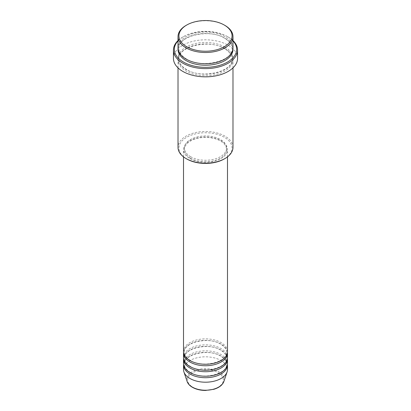 <?xml version="1.0" encoding="UTF-8"?>
<svg xmlns="http://www.w3.org/2000/svg" width="411" height="411" viewBox="0 0 411 411"><rect width="100%" height="100%" fill="white"/><g stroke="black" fill="none" stroke-linecap="round" stroke-linejoin="round"><path stroke-width="0.31" stroke-dasharray="2.06 1.54" d="M227.489 351.554A21.989 12.695 0 0 0 221.046 342.579A21.989 12.695 0 0 0 197.085 339.825A21.989 12.695 0 0 0 183.512 351.554M227.447 352.299A21.989 12.695 0 0 0 221.046 344.074A21.989 12.695 0 0 0 197.686 341.181A21.989 12.695 0 0 0 183.553 352.299M227.489 357.539A21.989 12.695 0 0 0 221.046 348.559A21.989 12.695 0 0 0 197.085 345.81A21.989 12.695 0 0 0 183.512 357.539M227.447 358.284A21.989 12.695 0 0 0 221.046 350.059A21.989 12.695 0 0 0 197.686 347.167A21.989 12.695 0 0 0 183.553 358.284M227.489 363.519A21.989 12.695 0 0 0 221.046 354.544A21.989 12.695 0 0 0 197.085 351.795A21.989 12.695 0 0 0 183.512 363.519M227.447 364.269A21.989 12.695 0 0 0 221.046 356.039A21.989 12.695 0 0 0 197.686 353.152A21.989 12.695 0 0 0 183.553 364.269M186.712 158.939A26.566 15.341 180 0 1 186.712 137.243A26.566 15.341 180 0 1 224.288 137.243A26.566 15.341 180 0 1 224.288 158.939M232.986 147.344A27.486 15.87 0 0 0 224.935 136.123A27.486 15.87 0 0 0 194.984 132.686A27.486 15.87 0 0 0 178.014 147.344M232.986 40.889A31.149 17.981 0 0 0 227.524 36.636L228.172 37.011A32.063 18.51 180 0 1 232.986 40.566M232.986 47.856A27.486 15.87 0 0 0 224.935 36.636A27.486 15.87 0 0 0 194.984 33.199A27.486 15.87 0 0 0 178.014 47.856M224.935 48.606A27.486 15.87 0 0 0 194.984 45.164A27.486 15.87 0 0 0 178.014 59.826A27.486 15.87 0 0 0 186.065 71.046A27.486 15.87 0 0 0 216.016 74.483A27.486 15.87 0 0 0 232.986 59.826A27.486 15.87 0 0 0 224.935 48.606M189.954 158.564A21.989 12.695 0 0 0 213.915 161.318A21.989 12.695 0 0 0 227.489 149.589A21.989 12.695 0 0 0 221.046 140.613A21.989 12.695 0 0 0 197.085 137.86A21.989 12.695 0 0 0 183.512 149.589A21.989 12.695 0 0 0 189.954 158.564M190.601 158.189A21.069 12.166 0 0 0 213.566 160.829A21.069 12.166 0 0 0 226.569 149.589A21.069 12.166 0 0 0 220.399 140.983A21.069 12.166 0 0 0 197.434 138.348A21.069 12.166 0 0 0 184.431 149.589A21.069 12.166 0 0 0 190.601 158.189M190.601 156.694A21.069 12.166 0 0 0 213.566 159.329A21.069 12.166 0 0 0 226.569 148.094A21.069 12.166 0 0 0 220.399 139.488A21.069 12.166 0 0 0 197.434 136.853A21.069 12.166 0 0 0 184.431 148.094A21.069 12.166 0 0 0 190.601 156.694M237.563 58.331A32.063 18.51 0 0 0 228.172 45.241A32.063 18.51 0 0 0 193.232 41.228A32.063 18.51 0 0 0 173.437 58.331M227.489 369.504A21.989 12.695 0 0 0 221.046 360.529A21.989 12.695 0 0 0 197.085 357.776A21.989 12.695 0 0 0 183.512 369.504M186.065 25.415A27.486 15.87 180 0 1 224.935 25.415M178.014 40.566A32.063 18.51 180 0 1 182.828 37.011A32.063 18.51 180 0 1 228.172 37.011L227.524 36.636A31.149 17.981 0 0 0 183.476 36.636A31.149 17.981 0 0 0 178.014 40.889M218.118 372.69A17.848 10.306 180 0 1 218.118 387.265A17.848 10.306 180 0 1 192.882 387.265A17.848 10.306 180 0 1 192.882 372.69A17.848 10.306 180 0 1 218.118 372.69M223.892 381.475A18.731 10.814 0 0 0 218.744 371.775A18.731 10.814 0 0 0 196.715 369.869A18.731 10.814 0 0 0 187.108 381.475M178.045 48.606A27.486 15.87 180 0 1 195.585 34.555A27.486 15.87 180 0 1 224.935 38.131A27.486 15.87 180 0 1 232.955 48.606M224.935 47.111A27.486 15.87 0 0 0 186.065 47.111A27.486 15.87 0 0 0 186.065 69.551A27.486 15.87 0 0 0 224.935 69.551A27.486 15.87 0 0 0 224.935 47.111M190.411 360.483C186.445 358.073 184.447 355.345 184.431 352.299C183.095 342.63 208.454 336.167 220.589 344.12C224.555 346.53 226.553 349.252 226.569 352.299C227.905 361.973 202.546 368.436 190.411 360.483M190.411 366.468C186.445 364.059 184.447 361.331 184.431 358.284C183.095 348.615 208.454 342.147 220.589 350.1C224.555 352.51 226.553 355.238 226.569 358.284C227.905 367.958 202.546 374.421 190.411 366.468M190.411 372.453C186.445 370.044 184.447 367.316 184.431 364.269C183.095 354.595 208.454 348.132 220.589 356.085C224.555 358.495 226.553 361.223 226.569 364.269C227.905 373.943 202.546 380.406 190.411 372.453M186.522 59.03C181.508 55.999 178.975 52.526 178.934 48.606C177.357 36.204 209.199 28.205 224.478 38.177C229.492 41.208 232.025 44.686 232.066 48.606C233.643 61.008 201.801 69.002 186.522 59.03M224.478 48.652C209.199 38.68 177.357 46.674 178.934 59.076C178.975 62.996 181.508 66.474 186.522 69.505C201.801 79.477 233.643 71.478 232.066 59.076C232.025 55.156 229.492 51.683 224.478 48.652M227.489 156.863L227.489 149.589M226.569 149.589L226.569 148.094M232.986 67.866L232.986 59.826M178.014 67.866L178.014 59.826M184.431 149.589L184.431 148.094M183.512 156.863L183.512 149.589M183.476 36.636L182.828 37.011"/><path stroke-width="0.62" d="M183.512 156.863L183.512 351.554A21.989 12.695 0 0 0 189.954 360.529A21.989 12.695 0 0 0 213.915 363.283A21.989 12.695 0 0 0 227.489 351.554L227.489 156.863M183.553 352.299A21.989 12.695 0 0 0 183.512 353.049A21.989 12.695 0 0 0 189.954 362.024A21.989 12.695 0 0 0 213.915 364.778A21.989 12.695 0 0 0 227.489 353.049A21.989 12.695 0 0 0 227.447 352.299M183.512 353.049L183.512 357.539A21.989 12.695 0 0 0 189.954 366.514A21.989 12.695 0 0 0 213.915 369.263A21.989 12.695 0 0 0 227.489 357.539L227.489 353.049M183.553 358.284A21.989 12.695 0 0 0 183.512 359.034A21.989 12.695 0 0 0 189.954 368.009A21.989 12.695 0 0 0 213.915 370.763A21.989 12.695 0 0 0 227.489 359.034A21.989 12.695 0 0 0 227.447 358.284M183.512 359.034L183.512 363.519A21.989 12.695 0 0 0 189.954 372.5A21.989 12.695 0 0 0 213.915 375.248A21.989 12.695 0 0 0 227.489 363.519L227.489 359.034M183.553 364.269A21.989 12.695 0 0 0 183.512 365.019A21.989 12.695 0 0 0 189.954 373.995A21.989 12.695 0 0 0 213.915 376.743A21.989 12.695 0 0 0 227.489 365.019A21.989 12.695 0 0 0 227.447 364.269M186.712 46.736A26.566 15.341 0 0 0 224.288 46.736A26.566 15.341 0 0 0 224.288 25.045A26.566 15.341 0 0 0 224.288 25.04L224.935 25.415A27.486 15.87 180 0 1 232.986 36.636A27.486 15.87 180 0 1 216.016 51.298A27.486 15.87 180 0 1 186.065 47.856A27.486 15.87 180 0 1 178.014 36.636A27.486 15.87 180 0 1 186.065 25.415L186.712 25.045A26.566 15.341 0 0 0 186.712 46.736M224.935 158.564L224.288 158.939A26.566 15.341 180 0 1 186.712 158.939L186.065 158.564A27.486 15.87 0 0 0 224.935 158.564A27.486 15.87 0 0 0 232.986 147.344L232.986 67.866M178.014 40.889A31.149 17.981 0 0 0 183.476 62.071A31.149 17.981 0 0 0 224.041 63.803A31.149 17.981 0 0 0 232.986 40.889M232.986 40.566A32.063 18.51 180 0 1 237.563 50.101A32.063 18.51 180 0 1 217.768 67.204A32.063 18.51 180 0 1 182.828 63.191A32.063 18.51 180 0 1 173.437 50.101A32.063 18.51 180 0 1 178.014 40.566M178.014 36.636L178.014 47.856A27.486 15.87 0 0 0 186.065 59.076A27.486 15.87 0 0 0 216.016 62.518A27.486 15.87 0 0 0 232.986 47.856L232.986 36.636M173.437 50.101L173.437 58.331A32.063 18.51 0 0 0 182.828 71.422A32.063 18.51 0 0 0 217.768 75.434A32.063 18.51 0 0 0 237.563 58.331L237.563 50.101M183.512 365.019L183.512 369.504A21.989 12.695 0 0 0 183.912 371.909A21.989 12.695 0 0 0 189.954 378.48A21.989 12.695 0 0 0 211.942 381.644A21.989 12.695 0 0 0 227.088 371.909A21.989 12.695 0 0 0 227.489 369.504L227.489 365.019M224.935 25.415L224.288 25.045A26.566 15.341 0 0 0 186.712 25.045M178.014 67.866L178.014 147.344A27.486 15.87 0 0 0 186.065 158.564L186.712 158.939M192.256 387.07A18.731 10.814 0 0 0 210.987 389.762A18.731 10.814 0 0 0 223.892 381.475C222.51 385.076 219.161 387.681 213.833 389.299L205.464 390.45C200.429 390.409 196.083 389.361 192.42 387.311C189.692 385.729 187.919 383.782 187.108 381.475A18.731 10.814 0 0 0 192.256 387.07M232.955 48.606A27.486 15.87 180 0 1 216.612 63.864A27.486 15.87 180 0 1 186.065 60.571A27.486 15.87 180 0 1 178.045 48.606M223.892 381.475L227.088 371.909M187.108 381.475L183.912 371.909"/></g></svg>
